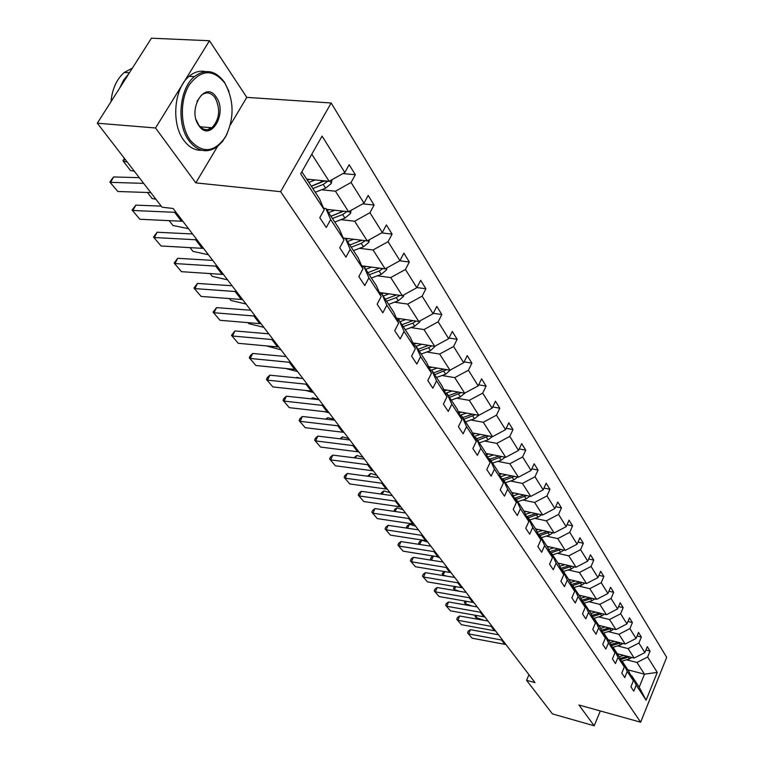 <?xml version="1.0" encoding="UTF-8"?>
<svg xmlns="http://www.w3.org/2000/svg" width="764" height="764" viewBox="0 0 764 764"><rect width="100%" height="100%" fill="white"/><g stroke="black" fill="none" stroke-linecap="round" stroke-linejoin="round"><path stroke-width="1.15" d="M230.384 124.895L246.791 97.381L209.479 40.74L151.434 38.2L97.314 123.205L162.025 207.187L173.094 208.477L535.02 682.624L526.549 680.294L552.448 713.91L594.191 725.8L600.313 710.959M246.791 97.381L331.175 102.987L666.686 657.307L640.652 722.209L280.627 191.678L331.175 102.987M209.479 40.74L155.531 127.98L97.314 123.205M306.67 179.12L329.131 181.316L311.788 154.213M329.131 181.316L344.831 172.511L349.148 164.718L355.336 174.717L342.969 173.552M627.846 669.837L644.472 674.182L636.985 662.474L647.643 657.011L657.26 672.396L646.096 700.187L636.221 685.136L633.776 691.162L630.911 686.836L633.375 680.8L627.244 671.461L624.751 677.553L621.8 673.103L624.312 666.991L618 657.374L615.459 663.534L612.413 658.95L614.982 652.771L608.478 642.868L605.871 649.085L602.739 644.367L605.365 638.121L598.661 627.903L595.996 634.196L592.769 629.326L595.442 623.013L588.528 612.47L585.816 618.84L582.483 613.817L585.214 607.428L578.081 596.55L575.302 602.997L571.864 597.811L574.662 591.336L567.289 580.115L564.453 586.628L560.9 581.28L563.765 574.729L556.154 563.135L553.251 569.734L549.574 564.195L552.506 557.577L544.636 545.591L541.666 552.267L537.866 546.546L540.864 539.842L532.728 527.446L529.681 534.208L525.756 528.287L528.831 521.506L520.418 508.681L517.295 515.519L513.227 509.387L516.378 502.521L507.659 489.246L504.46 496.17L500.248 489.829L503.476 482.877L494.451 469.125L491.166 476.134L486.811 469.554L490.116 462.516L480.766 448.258L477.395 455.363L472.868 448.535L476.268 441.411L466.565 426.627L463.099 433.809L458.41 426.732L461.905 419.522L451.83 404.166L448.267 411.443L443.397 404.099L446.988 396.793L436.521 380.844L432.863 388.217L427.802 380.577L431.488 373.185L420.611 356.607L416.848 364.075L411.586 356.129L415.377 348.632L404.07 331.395L400.193 338.958L394.711 330.688L398.617 323.096L386.842 305.151L382.85 312.81L377.139 304.196L381.169 296.508L368.897 277.8L364.781 285.564L358.832 276.587L362.986 268.794L350.189 249.293L345.939 257.153L339.732 247.784L344.02 239.896L330.659 219.535L326.276 227.5L319.782 217.711L324.213 209.718L300.663 173.839L322.074 136.088L344.831 172.511M326.438 209.326L348.594 211.743L335.463 191.21L351.058 182.472L355.336 174.717M351.058 182.472L363.989 203.148L368.162 195.46L374.093 205.038L362.747 203.845M343.198 238.015L367.255 240.889L354.658 221.216L369.948 212.698L374.093 205.038M369.948 212.698L382.344 232.514L386.393 224.922L392.075 234.109L381.647 232.905M361.678 265.815L385.142 268.861L373.071 249.981L388.064 241.672L392.075 234.109M388.064 241.672L399.944 260.686L403.879 253.18L409.332 262.004L399.744 260.791M379.412 292.517L402.322 295.706L390.729 277.58L405.436 269.472L409.332 262.004M405.436 269.472L416.848 287.722L420.658 280.321L425.901 288.782L416.924 287.57M396.43 318.177L418.825 321.501L407.68 304.082L422.12 296.165L425.901 288.782M422.12 296.165L433.083 313.708L436.788 306.393L441.831 314.529L433.293 313.297M412.799 342.874L434.697 346.312L423.982 329.561L438.154 321.816L441.831 314.529M438.154 321.816L448.697 338.691L452.298 331.461L457.149 339.292L449.012 338.051M428.537 366.634L449.967 370.177L439.653 354.057L453.577 346.493L457.149 339.292M453.577 346.493L463.719 362.728L467.224 355.585L471.894 363.129L464.14 361.878M443.693 389.535L464.674 393.164L454.742 377.636L468.418 370.244L471.894 363.129M468.418 370.244L478.188 385.877L481.597 378.82L486.095 386.087L478.684 384.836M458.285 411.605L478.847 415.31L469.277 400.355L482.714 393.116L486.095 386.087M482.714 393.116L492.131 408.177L495.454 401.215L499.79 408.215L492.704 406.964M472.362 432.901L492.513 436.674L483.287 422.244L496.485 415.158L499.79 408.215M496.485 415.158L505.567 429.693L508.814 422.807L512.988 429.559L506.217 428.317M485.942 453.453L505.701 457.292L496.791 443.359L509.779 436.416L512.988 429.559M509.779 436.416L518.546 450.445L521.697 443.636L525.737 450.168L519.243 448.926M499.045 473.298L518.441 477.194L509.836 463.738L522.605 456.939L525.737 450.168M522.605 456.939L531.066 470.481L534.151 463.758L538.047 470.061L531.82 468.838M511.699 492.484L530.741 496.419L522.423 483.421L534.991 476.755L538.047 470.061M534.991 476.755L543.166 489.839L546.174 483.201L549.946 489.285L543.968 488.072M523.903 511.021L542.631 515.003L534.599 502.445L546.957 495.912L549.946 489.285M546.957 495.912L554.865 508.557L557.796 501.986L561.444 507.879L555.695 506.685M535.631 528.946L554.139 532.986L546.365 520.828L558.532 514.42L561.444 507.879M558.532 514.42L566.172 526.654L569.046 520.169L572.57 525.861L567.05 524.677M546.986 546.289L565.264 550.386L557.739 538.62L569.724 532.336L572.57 525.861M569.724 532.336L577.126 544.169L579.924 537.751L583.343 543.271L578.023 542.106M557.978 563.087L576.046 567.232L568.76 555.839L580.554 549.669L583.343 543.271M580.554 549.669L587.726 561.129L590.467 554.788L593.771 560.136L588.652 558.981M568.636 579.37L586.485 583.553L579.427 572.513L591.049 566.458L593.771 560.136M591.049 566.458L597.992 577.565L600.676 571.291L603.875 576.476L598.947 575.34M578.969 595.156L596.608 599.368L589.77 588.672L601.211 582.722L603.875 576.476M601.211 582.722L607.943 593.485L610.57 587.287L613.673 592.31L608.918 591.193M588.987 610.465L606.425 614.714L599.788 604.343L611.066 598.489L613.673 592.31M611.066 598.489L617.599 608.927L620.167 602.796L623.176 607.666L618.582 606.568M598.709 625.315L615.946 629.593L609.51 619.528L620.626 613.779L623.176 607.666M620.626 613.779L626.957 623.911L629.479 617.847L632.401 622.574L627.96 621.495M608.144 639.735L625.191 644.042L618.936 634.273L629.899 628.619L632.401 622.574M629.899 628.619L636.049 638.446L638.513 632.449L641.349 637.042L637.061 635.982M617.312 653.736L634.168 658.062L628.094 648.579L638.905 643.021L641.349 637.042M638.905 643.021L644.873 652.571L647.289 646.64L650.049 651.1L645.895 650.049M647.643 657.011L650.049 651.1M344.02 239.896L339.235 228.875L325.894 208.496L323.583 208.238M325.894 208.496L330.659 219.535M321.52 189.797L335.463 191.21M348.594 211.743L363.989 203.148M362.986 268.794L358.173 257.812L345.395 238.282L343.208 238.015M345.395 238.282L350.189 249.293M340.906 219.669L354.658 221.216M367.255 240.889L382.344 232.514M381.169 296.508L376.337 285.564L364.075 266.837L362.002 266.56M364.075 266.837L368.897 277.8M359.5 248.31L373.071 249.981M385.142 268.861L399.944 260.686M398.617 323.096L393.775 312.199L382 294.216L380.042 293.949M382 294.216L386.842 305.151M377.34 275.804L390.729 277.58M402.322 295.706L416.848 287.722M415.377 348.632L410.526 337.793L399.219 320.517L397.347 320.24M399.219 320.517L404.07 331.395M394.472 302.21L407.68 304.082M418.825 321.501L433.083 313.708M431.488 373.185L426.627 362.394L415.75 345.786L413.973 345.5M415.75 345.786L420.611 356.607M410.946 327.584L423.982 329.561M434.697 346.312L448.697 338.691M446.988 396.793L442.117 386.068L431.66 370.082L429.97 369.805M431.66 370.082L436.521 380.844M426.789 352.003L439.653 354.057M449.967 370.177L463.719 362.728M461.905 419.522L457.034 408.864L446.959 393.47L445.345 393.183M446.959 393.47L451.83 404.166M442.041 375.506L454.742 377.636M464.674 393.164L478.188 385.877M476.268 441.411L471.407 430.82L461.704 415.988L460.157 415.712M461.704 415.988L466.565 426.627M456.738 398.159L469.277 400.355M465.543 421.852L474.444 418.758L478.827 415.31L492.131 408.177M490.116 462.516L485.264 451.992L475.905 437.686L474.434 437.409M475.905 437.686L480.766 448.258M470.911 419.98L483.287 422.244M492.513 436.674L505.567 429.693M503.476 482.877L498.634 472.419L489.6 458.62L488.196 458.343M489.6 458.62L494.451 469.125M484.577 441.048L496.791 443.359M505.701 457.292L518.546 450.445M516.378 502.521L511.546 492.14L502.827 478.818L501.471 478.541M502.827 478.818L507.659 489.246M497.765 461.37L509.836 463.738M518.441 477.194L531.066 470.481M528.831 521.506L524.009 511.192L515.585 498.319L514.296 498.052M515.585 498.319L520.418 508.681M510.514 481.014L522.423 483.421M530.741 496.419L543.166 489.839M540.864 539.842L536.061 529.605L527.924 517.161L526.673 516.894M527.924 517.161L532.728 527.446M522.824 499.99L534.599 502.445M542.631 515.003L554.865 508.557M552.506 557.577L547.721 547.416L539.842 535.373L538.649 535.115M539.842 535.373L544.636 545.591M534.733 518.336L546.365 520.828M554.139 532.986L566.172 526.654M563.765 574.729L559 564.644L551.379 553.002L550.223 552.735M551.379 553.002L556.154 563.135M546.26 536.089L557.739 538.62M565.264 550.386L577.126 544.169M574.662 591.336L569.915 581.328L562.533 570.049L561.435 569.791M562.533 570.049L567.289 580.115M557.414 553.279L568.76 555.839M576.046 567.232L587.726 561.129M585.214 607.428L580.497 597.486L573.344 586.561L572.274 586.313M573.344 586.561L578.081 596.55M568.215 569.934L579.427 572.513M586.485 583.553L597.992 577.565M595.442 623.013L590.744 613.148L583.811 602.557L582.789 602.318M583.811 602.557L588.528 612.47M578.692 586.064L589.77 588.672M596.608 599.368L607.943 593.485M605.212 626.929L600.676 628.333L593.962 618.066L592.969 617.828M593.962 618.066L598.661 627.903M600.685 628.333L605.365 638.121M588.843 601.707L599.788 604.343M606.425 614.714L617.599 608.927M614.982 652.771L610.321 643.068L603.808 633.108L602.853 632.869M603.808 633.108L608.478 642.868M598.689 616.873L609.51 619.528M615.946 629.593L626.957 623.911M624.312 666.991L619.68 657.365L613.358 647.7L612.432 647.461L620.454 644.997L619.337 643.278L620.416 642.83M613.358 647.7L618 657.374M608.239 631.599L618.936 634.273M625.191 644.042L636.049 638.446M633.375 680.8L628.772 671.241L622.622 661.853L621.734 661.624M622.622 661.853L627.244 671.461M617.513 645.895L628.094 648.579M634.168 658.062L644.873 652.571M646.096 700.187L639.201 687.189L631.627 675.605L630.758 675.386M631.627 675.605L636.221 685.136M155.531 127.98L195.804 182.873L280.627 191.678M640.652 722.209L578.921 704.991L594.191 725.8M528.974 674.707L526.549 680.294M626.528 659.781L636.985 662.474M639.201 687.189L644.472 674.182L657.26 672.396M301.847 171.757L319.467 198.669L324.213 209.718M195.804 182.873L217.463 146.554M505.949 644.539L472.133 638.207L467.558 632.898L468.198 631.198L470.337 629.679L498.51 634.788M470.337 629.679L468.733 633.919L502.664 640.222M472.133 638.207L467.558 632.898M619.394 654.27L617.952 654.71M476.956 615.497L475.886 617.503L484.433 620.425M623.663 655.369L619.26 656.715M631.857 657.47L629.421 658.902L621.562 661.28M627.254 656.295L620.196 658.434M620.731 659.542L629.335 656.83M477.147 619.136L475.017 616.242L475.542 615.249M190.217 140.213C202.441 153.736 214.168 152.685 225.409 137.081C234.452 118.601 234.262 100.6 224.817 83.095C213.07 68.76 201.228 69.333 189.3 84.823C179.674 100.17 180.199 126.528 190.217 140.213M226.975 134.197L222.515 141.474L217.043 146.879C206.92 153.545 197.599 151.539 189.08 140.862C176.283 124.351 179.148 88.719 194.381 76.61C205.516 68.368 215.563 70.288 224.53 82.359L229.028 91.499M198.984 125.745C186.741 109.586 205.249 79.418 216.279 97.19C228.064 113.196 210.301 142.916 198.984 125.745M196.167 119.738L198.697 124.981C202.708 130.109 207.12 131.026 211.943 127.75C219.621 119.251 220.691 109.281 215.152 97.84C211.045 92.415 206.471 91.508 201.438 95.128L196.978 101.431M201.82 150.288C195.011 150.603 189.023 147.318 183.866 140.414C171.04 123.93 173.877 88.376 189.128 76.295C194.276 71.988 199.69 70.412 205.373 71.568M210.186 127.607L208.391 129.488M119.642 88.137L123.596 80.077L128.791 73.774M110.971 101.755C112.241 88.872 116.672 79.103 124.255 72.465L132.363 68.158M495.588 630.959L461.427 624.704L456.757 619.279L457.407 617.57L459.575 616.013L488.034 621.065M459.575 616.013L457.932 620.301L492.207 626.528M461.427 624.704L456.757 619.279M484.93 617.006L450.426 610.828L445.651 605.289L446.319 603.56L448.506 601.965L477.252 606.941M448.506 601.965L446.825 606.291L481.454 612.441M450.426 610.828L445.651 605.289M610.245 640.27L608.784 640.719M466.546 601.268L465.228 603.713L472.209 606.072M614.571 641.359L610.102 642.734M622.985 643.479L620.454 644.997M618.277 642.295L611.019 644.52M611.563 645.656L619.337 643.278M466.26 605.04L464.369 602.462L465.142 601.02M600.838 625.84L599.348 626.299M455.869 586.609L454.274 589.531L459.584 591.307M613.855 629.078L611.21 630.682L603.56 633.041M609.042 627.884L601.574 630.195M602.127 631.36L611.229 628.419M455.058 590.543L453.415 588.29L454.714 586.418M473.966 602.643L439.099 596.55L434.229 590.897L434.917 589.149L437.113 587.516L466.164 592.415M437.113 587.516L435.404 591.88L470.385 597.945M439.099 596.55L434.229 590.897M591.135 610.99L589.636 611.458M451.085 572.666L450.502 572.475M444.887 571.529L443.005 574.958L446.539 576.113M595.557 612.059L590.916 613.511M604.458 614.227L601.698 615.937L594.115 618.296M599.53 613.034L591.833 615.431M592.406 616.644L601.765 613.578M443.521 575.617L442.155 573.726L444.19 571.415M462.688 587.86L427.448 581.862L422.482 576.085L423.18 574.318L425.395 572.647L454.752 577.469M425.395 572.647L423.648 577.059L459.002 583.028M427.448 581.862L422.482 576.085M581.146 595.672L579.618 596.159M439.596 557.605L435.47 556.278M433.608 555.982L431.412 559.955L433.035 560.48M585.616 596.741L580.85 598.241M594.764 598.928L591.89 600.743L584.202 603.159M589.732 597.725L581.796 600.227M582.388 601.469L592.014 598.269M431.65 560.26L430.571 558.732L431.507 557.042L433.379 555.944M451.066 572.637L415.454 566.735L410.383 560.833L411.099 559.057L413.334 557.338L443.005 562.065M413.334 557.338L411.538 561.798L447.274 567.662M415.454 566.735L410.383 560.833M570.842 579.886L569.295 580.382M427.764 542.106L421.871 540.234L419.512 544.446M575.368 580.946L570.469 582.502M584.775 583.152L581.786 585.081L573.993 587.554M579.628 581.948L571.443 584.546M572.055 585.835L581.967 582.493M419.426 544.436L418.653 543.299L419.608 541.59L421.871 540.234M439.099 556.956L403.106 551.169L397.92 545.133L398.655 543.328L400.909 541.571L430.896 546.203M400.909 541.571L399.075 546.079L435.184 551.828M403.106 551.169L397.92 545.133M560.213 563.603L558.646 564.109M415.587 526.148L409.628 524.285L407.413 528.211M564.797 564.653L559.764 566.267M574.48 566.869L571.357 568.922L563.45 571.453M569.218 565.666L560.757 568.378M561.387 569.705L571.606 566.21M406.868 528.134L406.372 527.408L407.346 525.689L409.628 524.285M426.761 540.788L390.385 535.125L385.085 528.955L385.839 527.131L388.112 525.326L418.414 529.863M388.112 525.326L386.231 529.882L422.731 535.507M390.385 535.125L385.085 528.955M549.24 546.795L547.654 547.311M403.029 509.703L397.022 507.859L394.959 511.479M553.881 547.836L548.705 549.507M563.851 550.07L560.595 552.257L552.582 554.845M558.465 548.858L549.736 551.684M550.901 552.888L560.91 549.411M393.918 511.326L394.721 509.301L397.022 507.859M414.04 524.133L377.273 518.594L371.848 512.272L372.622 510.438L374.914 508.585L405.55 513.007M374.914 508.585L372.985 513.188L409.876 518.68M377.273 518.594L371.848 512.272M537.913 529.442L536.242 529.987M390.098 492.751L384.025 490.927L382.134 494.203M542.602 530.464L537.283 532.202M552.888 532.709L549.488 535.039L541.361 537.694M547.377 531.505L538.343 534.456M539.967 535.564L549.87 532.05M380.787 494.021L381.704 492.408L384.025 490.927M400.919 506.943L363.759 501.547L358.211 495.072L358.994 493.219L361.315 491.319L392.276 495.616M361.315 491.319L359.328 495.97L396.631 501.308M363.759 501.547L358.211 495.072M526.215 511.508L524.438 512.1M376.757 475.275L370.626 473.46L368.926 476.383M530.961 512.52L525.479 514.334M541.552 514.774L538.018 517.257L529.758 519.978M535.917 513.58L526.568 516.665M528.325 517.782L538.477 514.124M367.589 476.201L370.626 473.46M387.377 489.199L349.807 483.956L344.125 477.328L344.936 475.456L347.267 473.499L378.572 477.662M347.267 473.499L345.242 478.197L382.945 483.392M349.807 483.956L344.125 477.328M514.115 492.981L512.224 493.611M362.986 457.244L356.798 455.449L355.317 457.97M518.928 493.974L513.274 495.865M529.844 496.237L526.157 498.882L517.782 501.671M524.066 495.034L514.774 498.147M516.292 499.398L526.692 495.578M353.999 457.798L356.798 455.449M373.395 470.872L335.406 465.801L329.59 459.011L330.43 457.12L332.779 455.105L364.428 459.126M332.779 455.105L330.697 459.861L368.811 464.875M335.406 465.801L329.59 459.011M501.604 473.814L499.599 474.492M348.785 438.632L342.53 436.855L341.288 438.947M506.475 474.788L500.649 476.755M517.744 477.051L513.885 479.878L505.386 482.733M511.823 475.867L502.874 478.894M503.848 480.384L514.506 476.402M339.98 438.794L342.53 436.855M358.946 451.944L320.546 447.055L314.587 440.093L315.437 438.183L317.814 436.11L349.807 439.978M317.814 436.11L315.675 440.914L354.209 445.746M320.546 447.055L314.587 440.093M488.664 453.978L486.515 454.714M334.107 419.407L327.794 417.66L326.82 419.283M493.592 454.933L487.566 456.987M505.214 457.197L501.194 460.205L492.56 463.146M342.721 432.118L344.106 432.51M499.15 456.012L489.963 459.174M490.975 460.711L501.91 456.547M325.684 419.149L327.794 417.66M344.01 432.386L305.18 427.678L299.077 420.544L299.946 418.615L302.343 416.485L334.699 420.181M302.343 416.485L300.147 421.336L339.12 425.968M305.18 427.678L299.077 420.544M475.256 433.446L472.973 434.229M318.951 399.543L312.572 397.824L311.893 398.932M480.25 434.372L474.024 436.521M492.255 436.626L488.062 439.844L479.286 442.862M324.337 411.557L329.122 412.875M486.038 435.461L476.593 438.746M477.643 440.341L488.864 435.996M311.158 398.856L312.572 397.824M328.568 412.14L289.298 407.661L283.033 400.336L283.941 398.378L286.347 396.191L319.065 399.706M286.347 396.191L284.093 401.09L323.497 405.512M289.298 407.661L283.033 400.336M461.37 412.159L458.935 413.018M300.424 378.266L296.833 377.32L296.499 377.865M466.422 413.076L459.985 415.32M305.18 390.318L313.632 392.581M472.448 414.164L462.745 417.583M463.834 419.245L475.351 414.68M296.146 377.836L296.833 377.32M312.581 391.197L272.872 386.937L266.445 379.431L267.371 377.445L269.807 375.191L302.888 378.505M269.807 375.191L267.486 380.147L307.338 384.33M272.872 386.937L266.445 379.431M446.969 390.098L444.371 391.025M452.087 390.987L445.698 393.25M465.047 392.963L460.339 396.888L451.285 400.078M285.173 368.343L297.607 371.581M458.371 392.075L448.392 395.647M449.509 397.366L461.351 392.591M296.021 369.518L255.864 365.507L249.274 357.781L250.229 355.785L252.683 353.465L286.137 356.559M252.683 353.465L250.296 358.469L290.597 362.403M255.864 365.507L249.274 357.781M432.032 367.217L429.244 368.21M437.218 368.067L431.612 370.072M450.626 369.814L445.698 374.207L436.502 377.483M265.891 345.767L281.018 349.855M443.76 369.155L433.494 372.899M434.659 374.675L446.825 369.661M278.87 347.047L238.263 343.303L231.492 335.367L234.94 330.955L268.775 333.82M234.94 330.955L232.485 336.017L273.245 339.665M238.263 343.303L231.492 335.367M416.523 343.456L413.544 344.535M421.776 344.277L416.113 346.331M435.614 345.805L430.504 350.666L421.155 354.038M247.966 322.561L248.825 323.678L263.838 327.345M428.604 345.347L418.032 349.272M419.245 351.115L428.614 347.735L431.755 345.844M261.087 323.745L220.013 320.297L213.051 312.132L216.556 307.625L250.773 310.241M216.556 307.625L214.025 312.743L255.243 316.095M220.013 320.297L213.051 312.132M400.412 318.769L397.223 319.944M405.732 319.562L399.973 321.673M420.019 320.851L419.808 321.911L414.718 326.209L405.216 329.685M229.362 298.495L230.871 300.443L246.037 304.024M412.856 320.613L401.969 324.729M403.23 326.648L412.761 323.162L416.103 321.1M242.637 299.574L201.094 296.432L193.941 288.047L197.494 283.425L232.103 285.774M197.494 283.425L194.877 288.601L236.573 291.628M201.094 296.432L193.941 288.047M383.662 293.109L381.035 294.083M389.057 293.853L383.194 296.04M403.803 294.894L403.507 296.413L398.311 300.787L388.647 304.368M210.052 273.502L212.258 276.367L227.577 279.844M396.497 294.894L385.276 299.211M386.584 301.217L396.268 297.616L399.839 295.362M223.48 274.477L181.46 271.678L174.106 263.045L177.706 258.318L212.707 260.371M177.706 258.318L175.013 263.551L217.186 266.225M181.46 271.678L174.106 263.045M366.233 266.407L364.285 267.142M371.696 267.113L365.736 269.367M386.947 267.858L386.546 269.883L381.246 274.333L371.409 278.029M189.988 247.546L192.958 251.385L208.419 254.746M379.479 268.126L367.895 272.672M369.26 274.753L379.116 271.039L382.926 268.575M203.577 248.405L161.08 245.979L153.497 237.079L157.155 232.237L192.566 233.975M157.155 232.237L154.376 237.528L197.036 239.829M161.08 245.979L153.497 237.079M348.088 238.597L346.102 239.361M353.627 239.266L347.553 241.586M369.404 239.705L368.888 242.264L363.473 246.801L353.465 250.611M169.14 220.567L172.912 225.456L188.527 228.684M361.764 240.24L349.807 245.024M351.23 247.192L361.257 243.363L365.316 240.66M361.859 240.249L360.952 240.698M182.882 221.293L139.898 219.268L132.096 210.1L135.801 205.144L161.204 206.127M135.801 205.144L132.936 210.492L176.073 212.373M139.898 219.268L132.096 210.1M329.169 209.623L327.145 210.406M334.785 210.234L328.606 212.631M351.115 210.329L350.495 213.481L344.956 218.103L334.766 222.047M147.442 192.49L152.093 198.516L155.923 199.261M343.313 211.16L330.955 216.222M332.435 218.485L342.644 214.522L346.971 211.571L343.552 211.198L330.974 216.26M150.794 192.604L117.876 191.497L109.825 182.033L113.588 176.952L139.287 177.678M113.588 176.952L110.627 182.357L143.661 183.36M117.876 191.497L109.825 182.033M309.439 179.397L307.386 180.208M124.914 159.017L123.329 161.29L127.206 161.987M315.131 179.951L308.837 182.434M332.053 179.674L331.299 183.465L325.645 188.183L315.265 192.251M124.494 158.482L122.975 160.641L123.329 161.29L130.453 170.506L134.311 171.222M324.07 180.82L311.292 186.177M312.829 188.536L323.239 184.449L327.832 181.192M327.651 181.421L324.184 181.087L311.378 186.311M504.737 644.214L501.442 639.907M629.421 658.902L628.342 657.231M494.365 630.644L490.975 626.213M483.698 616.682L480.212 612.126M611.21 630.682L610.073 628.906M472.715 602.328L469.134 597.629M601.698 615.937L600.523 614.113M461.418 587.545L457.731 582.712M591.89 600.743L590.677 598.861M449.786 572.322L445.985 567.346M581.786 585.081L580.535 583.142M437.81 556.641L433.885 551.522M571.357 568.922L570.068 566.926M425.462 540.492L421.422 535.201M560.595 552.257L559.267 550.185M412.722 523.827L408.559 518.374M549.488 535.039L548.113 532.909M399.591 506.637L395.294 501.022M538.018 517.257L536.595 515.051M386.03 488.903L381.589 483.096M526.157 498.882L524.687 496.6M372.03 470.586L367.446 464.588M513.885 479.878L512.367 477.51M357.571 451.667L352.834 445.469M501.194 460.205L499.618 457.77M342.616 432.109L337.726 425.701M488.062 439.844L486.429 437.314M327.154 411.872L322.093 405.245M471.684 414.47L471.35 413.964M474.444 418.758L472.754 416.132M311.158 390.939L305.906 384.072M457.474 392.448L457.082 391.846M460.339 396.888L458.581 394.167M294.589 369.26L289.155 362.146M442.728 369.595L442.28 368.907M445.698 374.207L443.874 371.39M277.418 346.799L271.783 339.426M427.42 345.872L426.904 345.08M430.504 350.666L428.614 347.735M259.617 323.506L253.772 315.866M419.837 321.759L419.455 321.157M411.509 321.233L410.927 320.326M414.718 326.209L412.761 323.162M241.147 299.345L235.083 291.409M403.535 296.26L402.962 295.353M394.978 295.611L394.319 294.589M398.311 300.787L396.268 297.616M221.98 274.266L215.677 266.015M386.574 269.73L385.791 268.498M377.769 268.947L377.034 267.801M381.246 274.333L379.116 271.039M202.059 248.204L195.508 239.629M368.916 242.102L367.914 240.526M359.854 241.185L359.032 239.906M363.473 246.801L361.257 243.363M181.345 221.102L174.536 212.191M350.523 213.318L349.272 211.361M341.183 212.258L340.267 210.826M344.956 218.103L342.644 214.522M331.337 183.303L329.819 180.934M321.711 182.08L320.689 180.495M325.645 188.183L323.239 184.449M189.128 76.295L194.381 76.61M211.943 127.75L200.225 126.805M124.255 72.465L129.422 72.771"/></g></svg>
